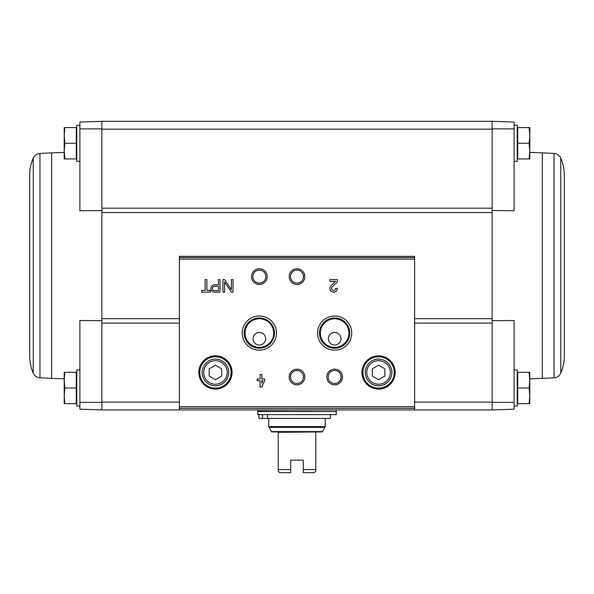 <?xml version="1.0" encoding="UTF-8"?>
<svg xmlns="http://www.w3.org/2000/svg" width="594" height="594" viewBox="0 0 594 594"><rect width="100%" height="100%" fill="white"/><g stroke="black" fill="none" stroke-linecap="round" stroke-linejoin="round"><path stroke-width="0.89" d="M79.9 402.361L79.9 409.177L101.856 409.942L101.856 402.376L79.9 402.361L79.9 320.515L101.856 320.708M492.144 210.543L514.1 210.744L514.1 122.074L492.144 121.31L492.144 212.548L101.856 212.548L101.856 128.876L79.9 128.891L79.9 210.744L101.856 210.543M179.351 402.101L101.856 402.101L101.856 212.548M492.144 212.548L492.144 409.942L414.649 409.942L414.649 256.341L179.351 256.341L179.351 409.934L101.856 409.942L101.856 402.376M492.144 402.376L514.1 402.361L514.1 320.515L492.144 320.708M492.144 128.876L514.1 128.891M529.143 372.297L517.708 372.297L517.708 403.668L529.143 403.668L529.789 395.827L529.143 387.986L529.789 380.138L529.143 372.297L529.789 372.297L529.789 403.668L529.143 403.668M529.143 127.584L517.708 127.584L517.708 158.954L529.143 158.954L529.789 151.114L529.143 143.273L529.789 135.425L529.143 127.584L529.789 127.584L529.789 158.954L529.143 158.954M101.856 128.876L101.856 121.31L101.856 129.15L492.144 129.15L492.144 121.31L101.856 121.31L79.9 122.074L79.9 128.891M514.1 402.361L514.1 409.177L492.144 409.942L492.144 402.101L414.649 402.101M210.283 290.377L206.898 290.377L206.898 279.588L205.138 279.588L205.138 290.377L201.752 290.377L201.752 292.137L210.283 292.137L210.283 290.377M219.98 292.137L219.98 279.588L218.406 279.588L218.406 284.86L214.523 284.86A3.638 3.638 0 0 0 210.877 288.498A3.638 3.638 0 0 0 214.523 292.137L219.98 292.137M232.997 292.137L232.997 279.588L231.37 279.588L231.37 289.701L224.591 279.588L222.958 279.588L222.958 292.137L224.591 292.137L224.591 282.024L231.37 292.137L232.997 292.137M264.686 379.009L261.798 379.009L261.798 374.495L260.046 374.495L260.046 379.009L257.157 379.009L257.157 380.769L260.046 380.769L260.046 387.043L261.798 387.043L264.686 380.769L264.686 379.009M337.362 288.372L335.61 288.372A2.005 2.005 0 0 1 332.811 290.221A2.005 2.005 0 0 1 332.217 286.917L337.362 282.016L337.362 279.588L329.833 279.588L329.833 281.348L335.521 281.348L331.007 285.647A3.764 3.764 0 0 0 332.12 291.832A3.764 3.764 0 0 0 337.362 288.372M198.804 372.453A16.625 16.625 0 0 0 223.745 386.85A16.625 16.625 0 0 0 223.745 358.056A16.625 16.625 0 0 0 198.804 372.453M361.939 372.453A16.625 16.625 0 0 0 386.887 386.85A16.625 16.625 0 0 0 386.887 358.056A16.625 16.625 0 0 0 361.939 372.453M326.804 377.004A7.841 7.841 0 0 0 338.573 383.791A7.841 7.841 0 0 0 338.573 370.211A7.841 7.841 0 0 0 326.804 377.004M289.159 377.004A7.841 7.841 0 0 0 300.92 383.791A7.841 7.841 0 0 0 300.92 370.211A7.841 7.841 0 0 0 289.159 377.004M317.538 333.078A17.115 17.115 0 0 0 343.206 347.898A17.115 17.115 0 0 0 343.206 318.258A17.115 17.115 0 0 0 317.538 333.078M242.241 333.078A17.115 17.115 0 0 0 267.909 347.898A17.115 17.115 0 0 0 267.909 318.258A17.115 17.115 0 0 0 242.241 333.078M289.159 276.611A7.841 7.841 0 0 0 300.92 283.397A7.841 7.841 0 0 0 300.92 269.817A7.841 7.841 0 0 0 289.159 276.611M251.507 276.611A7.841 7.841 0 0 0 263.276 283.397A7.841 7.841 0 0 0 263.276 269.817A7.841 7.841 0 0 0 251.507 276.611M414.649 409.934L179.351 409.934L414.649 409.942M252.866 276.611A6.482 6.482 0 0 0 262.593 282.224A6.482 6.482 0 0 0 262.593 270.99A6.482 6.482 0 0 0 252.866 276.611M290.518 276.611A6.482 6.482 0 0 0 300.245 282.224A6.482 6.482 0 0 0 300.245 270.99A6.482 6.482 0 0 0 290.518 276.611M245.047 333.078A14.301 14.301 0 0 0 266.506 345.463A14.301 14.301 0 0 0 266.506 320.693A14.301 14.301 0 0 0 245.047 333.078M253.081 338.728A6.274 6.274 0 0 0 262.489 344.164A6.274 6.274 0 0 0 262.489 333.293A6.274 6.274 0 0 0 253.081 338.728M244.231 333.078A15.117 15.117 0 0 0 266.914 346.176A15.117 15.117 0 0 0 266.914 319.988A15.117 15.117 0 0 0 244.231 333.078M320.344 333.078A14.301 14.301 0 0 0 341.795 345.463A14.301 14.301 0 0 0 341.795 320.693A14.301 14.301 0 0 0 320.344 333.078M328.371 338.728A6.274 6.274 0 0 0 337.786 344.164A6.274 6.274 0 0 0 337.786 333.293A6.274 6.274 0 0 0 328.371 338.728M319.527 333.078A15.117 15.117 0 0 0 342.211 346.176A15.117 15.117 0 0 0 342.211 319.988A15.117 15.117 0 0 0 319.527 333.078M290.518 377.004A6.482 6.482 0 0 0 300.245 382.618A6.482 6.482 0 0 0 300.245 371.384A6.482 6.482 0 0 0 290.518 377.004M328.163 377.004A6.482 6.482 0 0 0 337.889 382.618A6.482 6.482 0 0 0 337.889 371.384A6.482 6.482 0 0 0 328.163 377.004M384.845 376.076L384.845 368.829L378.571 365.206L372.297 368.829L372.297 376.076L378.571 379.7L384.845 376.076M365.236 372.453A13.335 13.335 0 0 0 385.239 383.999A13.335 13.335 0 0 0 385.239 360.907A13.335 13.335 0 0 0 365.236 372.453M362.882 372.453A15.689 15.689 0 0 0 386.412 386.041A15.689 15.689 0 0 0 386.412 358.865A15.689 15.689 0 0 0 362.882 372.453M221.703 376.076L221.703 368.829L215.429 365.206L209.155 368.829L209.155 376.076L215.429 379.7L221.703 376.076M202.094 372.453A13.335 13.335 0 0 0 222.097 383.999A13.335 13.335 0 0 0 222.097 360.907A13.335 13.335 0 0 0 202.094 372.453M199.74 372.453A15.689 15.689 0 0 0 223.27 386.041A15.689 15.689 0 0 0 223.27 358.865A15.689 15.689 0 0 0 199.74 372.453M261.798 383.219L262.927 380.769L261.798 380.769L261.798 383.219M218.406 290.629L218.406 286.367L214.523 286.367A2.131 2.131 0 0 0 212.385 288.498A2.131 2.131 0 0 0 214.523 290.629L218.406 290.629M514.1 406.021L517.24 406.021L517.24 369.943L514.1 369.943M514.1 161.308L517.24 161.308L517.24 125.23L514.1 125.23M517.708 143.273L529.143 143.273M517.708 387.986L529.143 387.986M564.3 265.629L564.3 356.14C564.285 362.043 563.112 367.708 560.773 373.129L560.773 158.123C563.112 163.55 564.285 169.208 564.3 175.119L564.3 265.629M64.857 127.584L76.292 127.584L76.292 158.954L64.857 158.954L64.211 151.114L64.857 143.273L64.211 135.425L64.857 127.584L64.211 127.584L64.211 158.954L64.857 158.954M79.9 125.23L76.76 125.23L76.76 161.308L79.9 161.308M64.857 372.297L76.292 372.297L76.292 403.668L64.857 403.668L64.211 395.827L64.857 387.986L64.211 380.138L64.857 372.297L64.211 372.297L64.211 403.668L64.857 403.668L64.211 395.827M79.9 369.943L76.76 369.943L76.76 406.021L79.9 406.021M76.292 387.986L64.857 387.986L64.211 380.138M76.292 143.273L64.857 143.273L64.211 135.425M29.7 356.14L29.7 175.119C29.715 169.208 30.888 163.55 33.227 158.123L33.227 373.129C30.888 367.708 29.715 362.043 29.7 356.14M303.274 469.55L315.822 469.55L315.822 471.124L314.256 472.69L303.274 472.69L303.274 460.142L290.726 460.142L290.726 472.69L279.744 472.69L278.178 471.124L278.178 431.905L278.178 432.328L322.468 431.905L325.237 426.596L325.237 418.414M315.822 469.55L315.822 431.905M278.178 469.55L290.726 469.55M268.763 418.414L268.763 426.596L271.532 431.905L278.178 431.905M257.781 414.649L336.219 414.649L336.219 411.516L257.781 411.516L257.781 414.649M258.1 411.516L257.781 409.942M330.413 414.649L330.413 418.414L258.932 418.414L258.932 414.649M267.5 418.414L267.5 414.649M262.503 418.414L262.503 414.649M492.144 323.069L414.649 323.069M179.351 323.069L101.856 323.069M492.144 208.182L101.856 208.182M414.649 257.558L179.351 257.558M414.649 406.741L179.351 406.741M414.649 259.125L179.351 259.125M414.649 408.308L179.351 408.308M366.802 372.453A11.769 11.769 0 0 0 384.452 382.64A11.769 11.769 0 0 0 384.452 362.266A11.769 11.769 0 0 0 366.802 372.453M203.668 372.453A11.769 11.769 0 0 0 221.31 382.64A11.769 11.769 0 0 0 221.31 362.266A11.769 11.769 0 0 0 203.668 372.453M492.144 318.711L414.649 318.711M179.351 318.711L101.856 318.711M529.789 152.428L542.337 152.866L542.337 378.385L529.789 378.824M542.337 152.866L554.039 153.415L554.039 377.836C557.165 377.532 559.414 375.957 560.773 373.129M64.211 378.824L51.663 378.385L51.663 152.866L64.211 152.428M51.663 378.385L39.961 377.836L39.961 153.415C36.828 153.727 34.586 155.294 33.227 158.123M271.376 431.541L322.624 431.541M268.763 426.596L325.237 426.596M268.971 427.376L325.029 427.376M257.781 411.197L335.9 411.516M414.649 256.341L179.351 256.341M517.24 401.596L517.708 402.071M517.24 374.369L517.708 373.893M517.24 156.89L517.708 157.358M517.24 129.655L517.708 129.188M542.337 378.385L554.039 377.836M554.039 153.415C557.165 153.727 559.414 155.294 560.773 158.123M76.76 129.655L76.292 129.188M76.76 156.89L76.292 157.358M76.76 374.369L76.292 373.893M76.76 401.596L76.292 402.071M51.663 152.866L39.961 153.415M39.961 377.836C36.828 377.532 34.586 375.957 33.227 373.129M336.219 411.197L336.219 409.942"/></g></svg>
